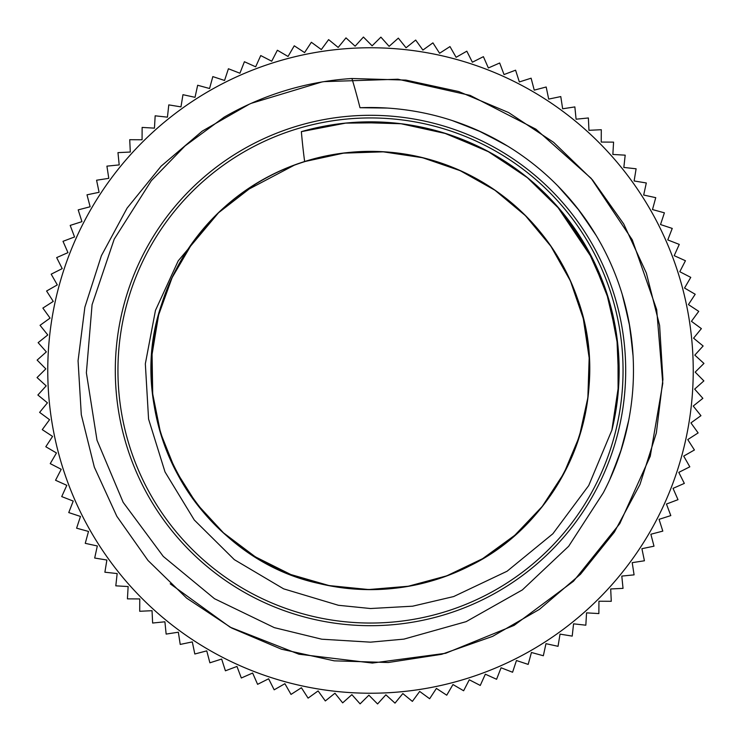 <?xml version="1.0" encoding="UTF-8"?>
<svg xmlns="http://www.w3.org/2000/svg" width="741" height="741" viewBox="0 0 741 741"><rect width="100%" height="100%" fill="white"/><g stroke="black" fill="none" stroke-linecap="round" stroke-linejoin="round"><path stroke-width="1.11" d="M224.032 117.217A292.584 292.584 0 0 1 351.929 78.509A865.358 752.773 170.7 0 1 360.006 107.732A262.972 262.972 0 0 1 603.304 492.793L568.671 546.256L522.368 589.91L466.154 621.643L403.919 639.122L370.5 642.16L321.761 639.205L274.337 627.646L214.501 598.709L163.279 556.417L123.154 502.315L97.006 440.219L86.373 372.806L92.079 304.699L114.225 239.121L151.321 180.684L185.009 145.958L224.041 117.226M370.5 625.691A255.191 255.191 0 0 0 591.503 242.9A255.191 255.191 0 0 0 149.497 242.9A255.191 255.191 0 0 0 370.5 625.691M611.918 430.049A248.652 248.652 0 0 0 301.365 131.648A856.865 744.427 168.5 0 0 304.644 161.584A219.049 219.049 0 0 0 218.623 212.658L178.183 260.906L155.462 310.396L145.338 363.803L148.571 419.045L165.011 471.934L194.262 519.978L234.313 559.64L283.608 588.836L338.424 605.286L370.5 608.528L412.617 606.194L453.649 596.561L507.085 571.228L552.888 533.742L588.706 485.568L611.918 430.049M370.5 623.042A252.542 252.542 0 0 1 151.785 244.224A252.542 252.542 0 0 1 589.215 244.224A252.542 252.542 0 0 1 370.5 623.042M351.929 78.509L405.948 80.102L458.762 91.551L508.548 112.521L553.629 142.346L592.494 179.896L623.737 223.977L646.365 273.068L659.61 325.447L662.926 379.392L656.331 433.031L639.955 484.521L614.363 532.131L580.509 574.247L539.439 609.361L492.617 636.371L441.655 654.312L388.228 662.519L334.21 660.833L281.45 649.199L231.711 628.053L186.686 598.163L147.987 560.446L116.828 516.292L94.339 467.154L81.297 414.71L78.064 360.765L84.872 307.163L101.397 255.691L127.072 208.156L161.112 166.179L202.247 131.12L249.133 104.277M321.761 82.01L251.264 103.323M324.058 81.63L397.963 79.222L470.137 95.394L535.91 129.175L591.161 178.349L632.258 239.815L656.693 309.627L662.778 383.319L650.265 456.215L619.809 523.6L573.488 581.25L514.134 625.367L445.656 653.284L372.353 663.056L298.938 654.21L230.09 627.173L170.208 583.797M609.63 479.909L620.365 452.556L627.942 424.167M633.083 356.088L629.85 326.883L623.348 298.225A262.972 262.972 0 0 1 632.777 351.327L629.128 322.761L622.162 294.196M596.218 235.573L579.777 211.222L560.696 188.89A262.972 262.972 0 0 1 594.217 232.285L577.22 207.915L557.741 185.852M507.529 146.051L481.641 132.148L454.344 121.255A262.972 262.972 0 0 1 504.473 144.217L477.834 130.407L453.724 121.042M387.367 108.066L359.996 107.714L385.274 107.945M610.491 478.01L621.004 450.565L628.359 422.12M632.953 354.003L629.498 324.827L622.764 296.224M595.143 233.786L578.508 209.564L559.242 187.38M505.742 144.967L479.742 131.268L452.362 120.598M611.168 476.5L621.634 448.574L628.757 420.091M301.365 131.648L345.649 123.117L390.739 122.673M443.998 132.954L487.374 151.044L526.592 176.914L560.196 209.759L587.067 248.309L606.184 291.222L616.864 336.988L618.809 383.931L611.825 430.391M556.954 205.989L593.3 260.091M354.439 122.367L401.048 123.747L446.582 133.751L489.421 152.146L528.111 178.173M567.097 218.252L592.05 257.646L609.259 300.976L618.003 346.76L618.096 393.397M218.28 212.982L192.308 243.131L172.181 277.449L158.648 314.86L152.072 354.105L152.692 393.879L160.538 432.883L175.274 469.85L196.458 503.519L223.411 532.788L255.173 556.75L290.768 574.516L328.995 585.566L368.573 589.558L408.217 586.261L446.638 575.896L482.53 558.742L514.717 535.354L542.18 506.566L563.938 473.258L579.332 436.569L587.863 397.713L589.169 357.949L583.306 318.593L570.422 280.959L550.906 246.281L525.48 215.677L494.914 190.215L460.244 170.689L422.629 157.731L383.282 151.84L343.509 153.118L304.644 161.575L343.518 153.146L383.273 151.831L422.592 157.722L460.207 170.68L494.877 190.178L525.425 215.65L550.869 246.225L570.394 280.876L583.278 318.5L589.178 357.847L587.882 397.593L579.369 436.449L564.012 473.147L542.264 506.436L514.828 535.252L482.678 558.658L446.795 575.822L408.402 586.233L368.768 589.558L329.189 585.603L290.963 574.599L255.376 556.862L223.578 532.946L196.597 503.723L175.404 470.072L160.612 433.142L152.72 394.156L152.062 354.393L158.555 315.147L172.06 277.736L192.123 243.391L218.03 213.204M243.77 191.836L294.566 165.039M255.469 184.092L218.539 212.75M304.644 161.584C372.742 139.595 451 154.054 506.733 198.949C563.067 243.048 594.903 316.018 588.919 387.311C583.927 458.688 541.291 525.915 478.871 560.881C416.933 596.709 337.359 599.034 273.438 566.893C209.082 535.632 162.594 471.007 153.433 400.047C143.3 329.226 170.819 254.515 224.477 207.202C277.486 159.139 354.782 140.114 424.037 158.083C493.534 175.08 552.582 228.478 576.479 295.918C615.651 397.287 565.151 521.923 466.469 567.43C402.372 599.21 322.807 596.44 261.073 560.279C198.847 524.971 156.592 457.493 151.988 386.098C146.403 314.768 178.646 241.983 235.23 198.19C291.194 153.619 369.555 139.577 437.523 161.936C505.788 183.36 561.298 240.417 580.824 309.247C601.312 377.808 585.112 455.752 539.013 510.466C493.682 565.818 420.036 596.051 348.891 588.493C277.643 581.935 211.361 537.836 177.784 474.657C143.328 411.95 142.754 332.339 176.293 269.14C208.953 205.489 274.596 160.436 345.732 152.841C416.766 144.254 490.848 173.413 536.975 228.108C583.852 282.154 601.173 359.857 581.694 428.696C563.16 497.804 508.483 555.667 440.534 578.073C372.899 601.414 294.344 588.502 237.731 544.746C180.526 501.787 147.237 429.465 151.785 358.07C155.351 286.61 196.624 218.53 258.34 182.323C319.538 145.273 399.056 141.346 463.607 172.208C528.583 202.163 576.35 265.852 586.928 336.609C598.487 407.217 572.469 482.456 519.765 530.843C467.738 579.953 390.831 600.525 321.224 583.954C198.829 559.436 119.69 418.295 162.751 301.105M406.049 47.776L398.334 38.134L389.118 46.35L380.902 37.133L372.121 45.822L363.433 37.05L355.124 46.183L345.991 37.874L338.174 47.433L328.624 39.616L321.316 49.564L311.359 42.265L304.588 52.583L294.26 45.803L288.036 56.464L277.375 50.24L271.715 61.216L260.739 55.556L255.664 66.81L244.41 61.725L239.927 73.229L228.423 68.756L224.551 80.473L212.824 76.601L209.564 88.512L197.662 85.252L195.031 97.321L182.962 94.691L180.971 106.88L168.791 104.889L167.438 117.161L155.165 115.809L154.452 128.137L142.133 127.424L142.068 139.771L129.721 139.706L130.305 152.044L117.967 152.627L119.199 164.91L106.917 166.141L108.788 178.349L96.58 180.22L99.09 192.308L87.003 194.818L90.133 206.758L78.194 209.888L81.945 221.652L70.191 225.412L74.554 236.963L63.004 241.325L67.968 252.635L56.668 257.599L62.216 268.622L51.185 274.179L57.307 284.896L46.581 291.018L53.259 301.411L42.867 308.08L50.073 318.102L40.051 325.318L47.776 334.951L38.134 342.666L46.35 351.882L37.133 360.098L45.822 368.879L37.05 377.567L46.183 385.876L37.874 395.009L47.433 402.826L39.616 412.376L49.564 419.684L42.265 429.641L52.583 436.412L45.803 446.74L56.464 452.964L50.24 463.625L61.216 469.285L55.556 480.261L66.81 485.336L61.725 496.59L73.229 501.073L68.756 512.577L80.473 516.449L76.601 528.176L88.512 531.436L85.252 543.338L97.321 545.969L94.691 558.038L106.88 560.029L104.889 572.209L117.161 573.562L115.809 585.835L128.137 586.548L127.424 598.867L139.771 598.932L139.706 611.279L152.044 610.695L152.627 623.033L164.91 621.801L166.141 634.083L178.349 632.212L180.22 644.42L192.308 641.91L194.818 653.997L206.758 650.867L209.888 662.806L221.652 659.055L225.412 670.809L236.963 666.446L241.325 677.996L252.635 673.032L257.599 684.332L268.622 678.784L274.179 689.815L284.896 683.693L291.018 694.419L301.411 687.741L308.08 698.133L318.102 690.927L325.318 700.949L334.951 693.224L342.666 702.866L351.882 694.65L360.098 703.867L368.879 695.178L377.567 703.95L385.876 694.817L395.009 703.126L402.826 693.567L412.376 701.384L419.684 691.436L429.641 698.735L436.412 688.417L446.74 695.197L452.964 684.536L463.625 690.76L469.285 679.784L480.261 685.444L485.336 674.19L496.59 679.275L501.073 667.771L512.577 672.244L516.449 660.527L528.176 664.399L531.436 652.488L543.338 655.748L545.969 643.679L558.038 646.309L560.029 634.12L572.209 636.111L573.562 623.839L585.835 625.191L586.548 612.863L598.867 613.576L598.932 601.229L611.279 601.294L610.695 588.956L623.033 588.373L621.801 576.09L634.083 574.859L632.212 562.651L644.42 560.78L641.91 548.692L653.997 546.182L650.867 534.242L662.806 531.112L659.055 519.348L670.809 515.588L666.446 504.037L677.996 499.675L673.032 488.365L684.332 483.401L678.784 472.378L689.815 466.821L683.693 456.104L694.419 449.982L687.741 439.589L698.133 432.92L690.927 422.898L700.949 415.682L693.224 406.049L702.866 398.334L694.65 389.118L703.867 380.902L695.178 372.121L703.95 363.433L694.817 355.124L703.126 345.991L693.567 338.174L701.384 328.624L691.436 321.316L698.735 311.359L688.417 304.588L695.197 294.26L684.536 288.036L690.76 277.375L679.784 271.715L685.444 260.739L674.19 255.664L679.275 244.41L667.771 239.927L672.244 228.423L660.527 224.551L664.399 212.824L652.488 209.564L655.748 197.662L643.679 195.031L646.309 182.962L634.12 180.971L636.111 168.791L623.839 167.438L625.191 155.165L612.863 154.452L613.576 142.133L601.229 142.068L601.294 129.721L588.956 130.305L588.373 117.967L576.09 119.199L574.859 106.917L562.651 108.788L560.78 96.58L548.692 99.09L546.182 87.003L534.242 90.133L531.112 78.194L519.348 81.945L515.588 70.191L504.037 74.554L499.675 63.004L488.365 67.968L483.401 56.668L472.378 62.216L466.821 51.185L456.104 57.307L449.982 46.581L439.589 53.259L432.92 42.867L422.898 50.073L415.682 40.051L406.049 47.776M370.5 693.233A322.733 322.733 0 0 0 649.996 209.129A322.733 322.733 0 0 0 91.004 209.129A322.733 322.733 0 0 0 370.5 693.233"/></g></svg>
